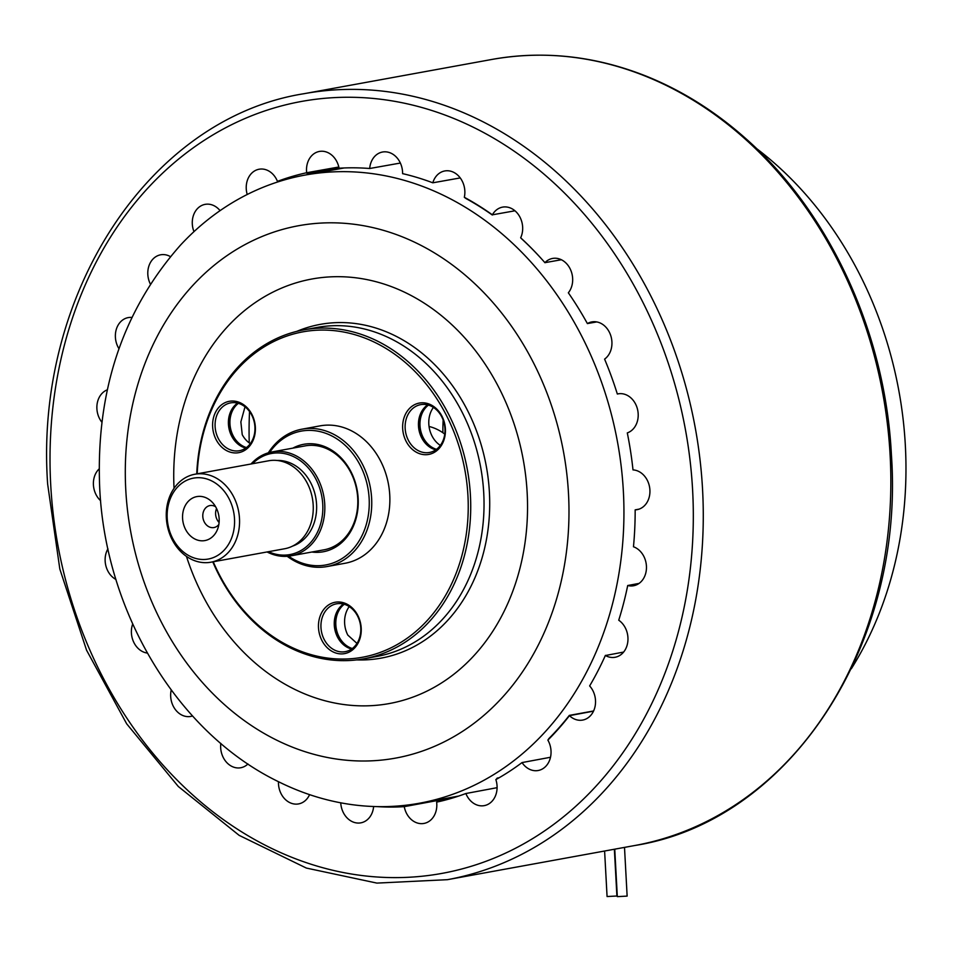 <?xml version="1.0" encoding="UTF-8"?>
<svg xmlns="http://www.w3.org/2000/svg" width="953" height="953" viewBox="0 0 953 953"><rect width="100%" height="100%" fill="white"/><g stroke="black" fill="none" stroke-linecap="round" stroke-linejoin="round"><path stroke-width="1.43" d="M614.363 849.242L616.901 896.011L607.073 896.535L604.607 851.017M624.501 847.396L627.134 896.106L617.318 896.63L614.745 849.171M340.757 802.819A20.12 16.356 -100.3 0 0 340.757 802.902A20.12 16.356 -100.3 0 0 360.83 822.844A20.12 16.356 -100.3 0 0 373.624 806.512M278.467 781.698A20.12 16.356 -100.3 0 0 278.49 783.974A20.12 16.356 -100.3 0 0 298.551 803.915A20.12 16.356 -100.3 0 0 309.582 794.647M220.834 743.411A20.12 16.356 -100.3 0 0 220.679 747.807A20.12 16.356 -100.3 0 0 240.74 767.749A20.12 16.356 -100.3 0 0 247.959 763.972M171.218 690.008A20.12 16.356 -100.3 0 0 170.682 696.488A20.12 16.356 -100.3 0 0 190.743 716.43A20.12 16.356 -100.3 0 0 192.542 715.977M132.693 624.024A20.12 16.356 -100.3 0 0 131.407 633.018A20.12 16.356 -100.3 0 0 147.334 653.067M107.951 548.833A20.12 16.356 -100.3 0 0 105.152 561.079A20.12 16.356 -100.3 0 0 115.956 579.472M99.148 468.9A20.12 16.356 -100.3 0 0 93.418 484.851A20.12 16.356 -100.3 0 0 100.613 500.694M107.332 389.813A20.12 16.356 -100.3 0 0 96.896 408.766A20.12 16.356 -100.3 0 0 101.864 422.203M131.848 317.444A20.12 16.356 -100.3 0 0 128.238 317.599A20.12 16.356 -100.3 0 0 115.396 337.243A20.12 16.356 -100.3 0 0 118.958 348.691M170.42 256.619A20.12 16.356 -100.3 0 0 160.676 254.796A20.12 16.356 -100.3 0 0 147.822 274.44A20.12 16.356 -100.3 0 0 150.371 284.077M220.083 210.649A20.12 16.356 -100.3 0 0 205.157 204.359A20.12 16.356 -100.3 0 0 192.303 224.003A20.12 16.356 -100.3 0 0 193.971 231.65M281.671 180.725L277.454 181.368A20.12 16.356 -100.3 0 0 259.109 169.229A20.12 16.356 -100.3 0 0 246.255 188.873A20.12 16.356 -100.3 0 0 247.22 194.495M340.197 168.157L339.077 168.216A20.12 16.356 -100.3 0 0 319.386 151.444A20.12 16.356 -100.3 0 0 306.544 171.075A20.12 16.356 -100.3 0 0 306.687 172.731L338.827 167.013M639.022 509.14L635.163 509.867A20.12 16.356 -100.3 0 0 637.069 509.664A20.12 16.356 -100.3 0 0 649.815 488.853A20.12 16.356 -100.3 0 0 632.995 469.889A321.387 261.348 79.7 0 0 627.3 432.912A20.12 16.356 -100.3 0 0 637.557 409.48A20.12 16.356 -100.3 0 0 618.116 393.851A20.12 16.356 -100.3 0 0 617.33 394.018L619.009 393.72M617.33 394.018A321.387 261.348 79.7 0 0 604.595 359.126A20.12 16.356 -100.3 0 0 610.623 335.206A20.12 16.356 -100.3 0 0 591.849 321.911A20.12 16.356 -100.3 0 0 587.393 323.579A321.387 261.348 79.7 0 0 568.345 292.797A20.12 16.356 -100.3 0 0 570.466 269.508A20.12 16.356 -100.3 0 0 552.573 258.442A20.12 16.356 -100.3 0 0 544.913 262.671L561.353 259.74M544.913 262.671A321.387 261.348 79.7 0 0 520.66 237.785L521.851 238.989A320.351 260.514 79.7 0 1 544.794 262.528L544.961 262.73M520.66 237.785A20.12 16.356 -100.3 0 0 519.373 216.081A20.12 16.356 -100.3 0 0 502.588 207.123A20.12 16.356 -100.3 0 0 492.367 214.818L514.954 210.792M492.439 214.901L492.308 215.009A320.351 260.514 79.7 0 0 465.779 198.415L464.325 197.271A321.387 261.348 79.7 0 1 492.367 214.818M464.325 197.271A20.12 16.356 -100.3 0 0 444.777 170.956A20.12 16.356 -100.3 0 0 432.805 182.809L460.228 177.925M402.928 173.708L405.704 174.375M402.738 173.732L402.595 173.625A20.12 16.356 -100.3 0 0 382.498 152.027A20.12 16.356 -100.3 0 0 369.693 168.502L400.367 163.046M339.018 167.919L307.164 173.732L306.842 172.85M454.938 797.268L404.251 806.655A20.12 16.356 -100.3 0 0 423.942 823.44A20.12 16.356 -100.3 0 0 436.641 802.14L439.75 801.437M499.146 777.743L497.168 778.113L496.227 779.411M497.097 787.678L465.874 793.515A20.12 16.356 -100.3 0 0 484.219 805.642A20.12 16.356 -100.3 0 0 495.858 779.614L495.953 779.459M550.5 757.266L522.03 762.579A20.12 16.356 -100.3 0 0 538.171 770.512A20.12 16.356 -100.3 0 0 547.868 740.112L548.904 738.539A320.351 260.514 79.7 0 0 569.322 715.393L593.6 710.962M593.505 711.164L569.441 715.655A321.387 261.348 79.7 0 1 547.868 740.112M569.441 715.655A20.12 16.356 -100.3 0 0 582.652 720.075A20.12 16.356 -100.3 0 0 595.077 706.423A20.12 16.356 -100.3 0 0 589.633 685.934L589.704 685.803M623.619 652.066L605.334 655.533M605.393 655.39L605.358 655.473A20.12 16.356 -100.3 0 0 615.09 657.272A20.12 16.356 -100.3 0 0 627.86 641.274A20.12 16.356 -100.3 0 0 618.735 620.212A321.387 261.348 79.7 0 0 627.705 585.523A20.12 16.356 -100.3 0 0 633.578 585.75A20.12 16.356 -100.3 0 0 646.468 567.357A20.12 16.356 -100.3 0 0 633.471 546.772A321.387 261.348 79.7 0 0 635.163 509.867M639.094 583.391L627.705 585.523M605.358 655.473A321.387 261.348 79.7 0 1 589.633 685.934M522.03 762.579A321.387 261.348 79.7 0 1 495.858 779.614M465.874 793.515A321.387 261.348 79.7 0 1 436.641 802.14M404.251 806.655A321.387 261.348 79.7 0 1 376.78 806.595M277.454 181.368A321.387 261.348 79.7 0 1 306.687 172.731M339.077 168.216A321.387 261.348 79.7 0 1 369.693 168.502M402.595 173.625A321.387 261.348 79.7 0 1 432.805 182.809M587.393 323.579L596.721 321.923M851.327 668.756A353.658 287.592 -100.3 0 0 905.35 445.563A353.658 287.592 -100.3 0 0 756.444 148.465M249.233 442.907A353.658 287.592 79.7 0 1 249.531 411.553M442.871 432.745A193.602 157.436 79.7 0 1 443.157 420.047M251.02 463.992A52.808 42.945 79.7 0 1 272.058 451.925A52.808 42.945 79.7 0 1 324.747 504.28A52.808 42.945 79.7 0 1 291.01 555.825A52.808 42.945 79.7 0 1 267.066 551.954M268.484 551.704A51.379 41.777 -100.3 0 0 322.757 504.411A51.379 41.777 -100.3 0 0 296.514 458.19A51.379 41.777 -100.3 0 0 252.438 463.742M292.666 546.069A43.814 35.63 -100.3 0 0 316.563 504.351A43.814 35.63 -100.3 0 0 277.049 460.466M444.753 434.103A52.808 42.945 -100.3 0 0 429.041 426.467M167.216 518.277A41.122 33.45 -100.3 0 0 203.084 559.494A41.122 33.45 -100.3 0 0 234.509 518.897A41.122 33.45 -100.3 0 0 198.653 477.691A41.122 33.45 -100.3 0 0 167.216 518.277M239.489 518.551A44.708 36.357 79.7 0 1 210.935 562.199A44.708 36.357 79.7 0 1 166.334 517.872A44.708 36.357 79.7 0 1 194.888 474.237A44.708 36.357 79.7 0 1 239.489 518.551M210.935 562.199L284.649 548.749A44.708 36.357 -100.3 0 0 313.192 505.114A44.708 36.357 -100.3 0 0 268.603 460.787L194.888 474.237M219.154 518.754A22.348 18.178 -100.3 0 0 212.924 502.97A22.348 18.178 -100.3 0 0 192.744 497.99A22.348 18.178 -100.3 0 0 182.583 518.42A22.348 18.178 -100.3 0 0 197.712 540.148A22.348 18.178 -100.3 0 0 217.665 528.951A22.348 18.178 -100.3 0 0 219.154 518.754M215.604 506.734A11.174 9.089 -100.3 0 0 209.946 505.566A11.174 9.089 -100.3 0 0 202.798 516.478A11.174 9.089 -100.3 0 0 213.948 527.557A11.174 9.089 -100.3 0 0 218.845 524.484M216.557 508.533A11.174 9.089 -100.3 0 0 215.604 514.144A11.174 9.089 -100.3 0 0 219.095 522.458M337.636 610.396A25.219 20.501 -100.3 0 0 334.574 624.942A25.219 20.501 -100.3 0 0 343.962 645.121M344.259 604.273A24.313 19.775 -100.3 0 0 335.825 624.858A24.313 19.775 -100.3 0 0 352.324 648.505M349.227 606.596A24.313 19.775 -100.3 0 0 344.629 623.25A24.313 19.775 -100.3 0 0 347.797 635.079L356.97 643.406M296.752 331.382A169.622 137.947 79.7 0 1 489.413 492.558A169.622 137.947 79.7 0 1 356.672 659.893M623.381 491.581A319.231 259.597 79.7 0 1 419.499 803.212A319.231 259.597 79.7 0 1 278.371 781.651C177.341 732.654 105.318 611.993 99.696 487.781C95.717 391.373 122.663 310.487 180.51 245.1A319.231 259.597 79.7 0 1 304.936 175.102A319.231 259.597 79.7 0 1 623.381 491.581M231.77 409.456A25.219 20.501 -100.3 0 0 231.317 410.35L230.352 412.649A25.219 20.501 -100.3 0 0 228.72 423.99A25.219 20.501 -100.3 0 0 238.107 444.169M238.405 403.333A24.313 19.775 -100.3 0 0 229.959 423.906A24.313 19.775 -100.3 0 0 246.47 447.565M245.016 406.824L240.859 421.917L242.241 434.699A24.313 19.775 -100.3 0 0 250.305 443.645M421.81 411.219A25.219 20.501 -100.3 0 0 418.76 425.765A25.219 20.501 -100.3 0 0 428.147 445.944M428.445 405.096A24.313 19.775 -100.3 0 0 419.999 425.669A24.313 19.775 -100.3 0 0 436.51 449.328M433.412 407.407A24.313 19.775 -100.3 0 0 428.814 424.073A24.313 19.775 -100.3 0 0 440.346 445.408M230.352 412.649A159.294 129.537 -100.3 0 0 229.53 414.674M445.396 428.945A26.112 21.228 -100.3 0 0 422.632 402.785A26.112 21.228 -100.3 0 0 402.678 428.552A26.112 21.228 -100.3 0 0 425.443 454.712A26.112 21.228 -100.3 0 0 445.396 428.945M444.956 428.755A24.313 19.775 -100.3 0 0 420.69 404.644A24.313 19.775 -100.3 0 0 405.156 428.385A24.313 19.775 -100.3 0 0 429.422 452.484A24.313 19.775 -100.3 0 0 444.956 428.755M427.611 404.87A24.313 19.775 -100.3 0 0 418.474 425.955A24.313 19.775 -100.3 0 0 435.807 449.828M268.317 452.818A69.831 56.787 79.7 0 1 301.97 429.172A69.831 56.787 79.7 0 1 371.634 498.395A69.831 56.787 79.7 0 1 327.034 566.558A69.831 56.787 79.7 0 1 287.198 556.302M301.97 429.172L320.101 425.86A69.831 56.787 79.7 0 1 389.753 495.084A69.831 56.787 79.7 0 1 345.153 563.247L327.034 566.558M288.533 556.183A68.044 55.334 -100.3 0 0 344.343 557.005A68.044 55.334 -100.3 0 0 369.145 498.562A68.044 55.334 -100.3 0 0 329.964 435.044A68.044 55.334 -100.3 0 0 269.604 452.461M292.869 448.124A54.607 44.41 79.7 0 1 358.161 498.467A54.607 44.41 79.7 0 1 311.822 552.025M323.031 549.988A52.82 42.956 -100.3 0 0 357.72 498.264A52.82 42.956 -100.3 0 0 304.078 446.087M213.246 561.77A165.405 134.504 -100.3 0 0 370.109 655.557A165.405 134.504 -100.3 0 0 467.947 495.81A165.405 134.504 -100.3 0 0 331.763 330.429A165.405 134.504 -100.3 0 0 197.2 473.82M196.735 473.903A167.192 135.969 79.7 0 1 303.65 329.893A167.192 135.969 79.7 0 1 470.437 495.643A167.192 135.969 79.7 0 1 363.641 658.857A167.192 135.969 79.7 0 1 212.781 561.853M363.641 658.857L376.959 656.426A167.192 135.969 -100.3 0 0 483.743 493.213A167.192 135.969 -100.3 0 0 316.956 327.463L303.65 329.893M255.356 427.182A26.112 21.228 -100.3 0 0 232.592 401.022A26.112 21.228 -100.3 0 0 212.638 426.789A26.112 21.228 -100.3 0 0 235.403 452.949A26.112 21.228 -100.3 0 0 255.356 427.182M254.916 426.98A24.313 19.775 -100.3 0 0 230.65 402.881A24.313 19.775 -100.3 0 0 215.116 426.61A24.313 19.775 -100.3 0 0 239.382 450.721A24.313 19.775 -100.3 0 0 254.916 426.98M237.571 403.107A24.313 19.775 -100.3 0 0 228.434 424.192A24.313 19.775 -100.3 0 0 245.767 448.065M361.211 628.134A26.112 21.228 -100.3 0 0 338.446 601.974A26.112 21.228 -100.3 0 0 318.493 627.729A26.112 21.228 -100.3 0 0 341.257 653.901A26.112 21.228 -100.3 0 0 361.211 628.134M360.77 627.932A24.313 19.775 -100.3 0 0 336.504 603.821A24.313 19.775 -100.3 0 0 320.97 627.562A24.313 19.775 -100.3 0 0 345.236 651.673A24.313 19.775 -100.3 0 0 360.77 627.932M343.425 604.047A24.313 19.775 -100.3 0 0 334.289 625.132A24.313 19.775 -100.3 0 0 351.633 649.017M692.628 490.414A392.326 319.041 79.7 0 1 392.791 877.606A392.326 319.041 79.7 0 1 50.7 484.458A392.326 319.041 79.7 0 1 350.537 97.266A392.326 319.041 79.7 0 1 692.628 490.414M447.433 879.679L376.888 883.097L306.354 868.064L239.132 835.34L178.318 786.499L126.678 723.815L86.568 650.196L59.825 569.048L47.65 484.1C34.201 294.37 149.18 118.16 304.078 93.692A399.474 324.854 79.7 0 1 702.575 489.723A399.474 324.854 79.7 0 1 447.433 879.679L634.996 845.478C789.882 821.021 904.873 644.8 891.424 455.081C885.432 333.062 829.801 212.245 745.246 138.114C714.476 110.882 681.204 90.118 645.419 75.835C594.41 55.774 543.15 50.33 491.641 59.491A399.474 324.854 79.7 0 1 890.138 455.522A399.474 324.854 79.7 0 1 634.996 845.478M174.042 488.317A215.771 175.471 79.7 0 1 339.554 276.692A215.771 175.471 79.7 0 1 527.164 492.915A215.771 175.471 79.7 0 1 389.884 703.445A215.771 175.471 79.7 0 1 186.454 556.373M125.772 489.854A270.581 220.036 79.7 0 1 332.561 222.811A270.581 220.036 79.7 0 1 568.512 493.964A270.581 220.036 79.7 0 1 361.711 761.006A270.581 220.036 79.7 0 1 125.772 489.854M304.078 93.692L491.641 59.491M324.925 549.643L291.01 555.825M305.984 445.742L272.058 451.925M458.631 796.077L419.499 803.212M344.081 167.966L304.936 175.102"/></g></svg>
